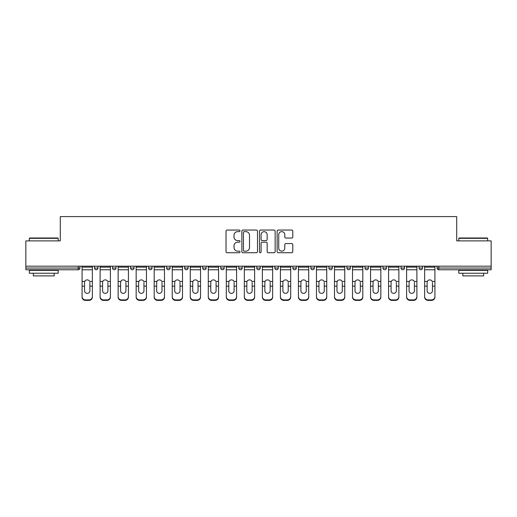 <?xml version="1.0" encoding="UTF-8"?>
<svg xmlns="http://www.w3.org/2000/svg" width="517" height="517" viewBox="0 0 517 517"><rect width="100%" height="100%" fill="white"/><g stroke="black" fill="none" stroke-linecap="round" stroke-linejoin="round"><path stroke-width="0.78" d="M240.011 230.847A0.795 0.795 0 0 0 239.216 230.052L227.163 230.052A1.137 1.137 0 0 0 226.026 231.183L226.026 251.605A1.137 1.137 0 0 0 227.163 252.742L239.216 252.742A0.795 0.795 0 0 0 240.011 251.947A0.795 0.795 0 0 0 239.216 251.152L237.652 251.152A3.632 3.632 0 0 1 234.027 247.52L234.027 245.821A3.632 3.632 0 0 1 237.652 242.189L239.216 242.189A0.795 0.795 0 0 0 240.011 241.394A0.795 0.795 0 0 0 239.216 240.599L237.652 240.599A3.632 3.632 0 0 1 234.027 236.973L234.027 235.267A3.632 3.632 0 0 1 237.652 231.642L239.216 231.642A0.795 0.795 0 0 0 240.011 230.847M291.653 238.046A1.137 1.137 0 0 0 292.79 236.915L292.79 231.183A1.137 1.137 0 0 0 291.653 230.052L278.269 230.052A1.137 1.137 0 0 0 277.131 231.183L277.131 251.605A1.137 1.137 0 0 0 278.269 252.742L291.653 252.742A1.137 1.137 0 0 0 292.79 251.605L292.79 244.683A1.137 1.137 0 0 0 291.653 243.552L285.927 243.552A1.137 1.137 0 0 0 284.789 244.683L284.789 248.115A3.037 3.037 0 0 1 281.759 251.152A3.037 3.037 0 0 1 278.721 248.115L278.721 234.673A3.037 3.037 0 0 1 281.759 231.642A3.037 3.037 0 0 1 284.789 234.673L284.789 236.915A1.137 1.137 0 0 0 285.927 238.046L291.653 238.046M25.85 266.184L25.85 240.877L60.289 240.877L60.289 216.604L456.711 216.604L456.711 240.877L491.15 240.877L491.15 266.184L25.85 266.184L25.85 268.032L78.203 268.032L78.203 266.184M257.505 231.183A1.137 1.137 0 0 0 256.374 230.052L242.984 230.052A1.137 1.137 0 0 0 241.853 231.183L241.853 251.605A1.137 1.137 0 0 0 242.984 252.742L256.374 252.742A1.137 1.137 0 0 0 257.505 251.605L257.505 231.183M260.626 230.052L274.016 230.052A1.137 1.137 0 0 1 275.147 231.183L275.147 251.605A1.137 1.137 0 0 1 274.016 252.742L268.284 252.742A1.137 1.137 0 0 1 267.153 251.605L267.153 243.326A1.137 1.137 0 0 0 266.016 242.189L262.216 242.189A1.137 1.137 0 0 0 261.079 243.326L261.079 251.947A0.795 0.795 0 0 1 260.284 252.742A0.795 0.795 0 0 1 259.495 251.947L259.495 231.183A1.137 1.137 0 0 1 260.626 230.052M78.203 269.771A1.732 1.732 0 0 0 79.941 268.032L78.203 268.032L78.203 269.771A1.732 1.732 0 0 0 79.941 268.032L79.941 266.184L79.941 268.032A1.732 1.732 0 0 1 78.203 269.771L25.85 269.771L25.85 268.032M491.15 266.184L491.15 269.771L438.797 269.771A1.732 1.732 0 0 1 437.059 268.032L437.059 266.184L437.059 268.032L491.15 268.032M94.501 266.184L94.501 268.032L94.501 266.184M96.233 269.771A1.732 1.732 0 0 1 94.501 268.032A1.732 1.732 0 0 0 96.233 269.771A1.732 1.732 0 0 0 97.965 268.032L97.965 266.184L97.965 268.032A1.732 1.732 0 0 1 96.233 269.771A1.732 1.732 0 0 1 94.501 268.032L97.965 268.032A1.732 1.732 0 0 1 96.233 269.771M112.532 266.184L112.532 268.032L112.532 266.184M115.995 266.184L115.995 268.032L115.995 266.184M130.562 266.184L130.562 268.032L130.562 266.184M134.026 266.184L134.026 268.032A1.732 1.732 0 0 1 132.294 269.771A1.732 1.732 0 0 1 130.562 268.032A1.732 1.732 0 0 0 132.294 269.771A1.732 1.732 0 0 0 134.026 268.032A1.732 1.732 0 0 1 132.294 269.771A1.732 1.732 0 0 1 130.562 268.032L134.026 268.032M148.592 266.184L148.592 268.032L148.592 266.184M152.056 266.184L152.056 268.032L152.056 266.184M166.616 266.184L166.616 268.032L166.616 266.184M170.087 266.184L170.087 268.032L170.087 266.184M188.117 266.184L188.117 268.032L184.647 268.032A1.732 1.732 0 0 0 186.385 269.771A1.732 1.732 0 0 1 184.647 268.032L184.647 266.184M202.677 266.184L202.677 268.032L202.677 266.184M206.147 266.184L206.147 268.032L206.147 266.184M220.707 266.184L220.707 268.032L220.707 266.184M224.178 266.184L224.178 268.032L224.178 266.184M238.738 266.184L238.738 268.032L238.738 266.184M242.202 266.184L242.202 268.032A1.732 1.732 0 0 1 240.47 269.771A1.732 1.732 0 0 1 238.738 268.032A1.732 1.732 0 0 0 240.47 269.771A1.732 1.732 0 0 1 238.738 268.032L242.202 268.032A1.732 1.732 0 0 1 240.47 269.771M256.768 266.184L256.768 268.032L256.768 266.184M260.232 266.184L260.232 268.032L260.232 266.184M274.798 266.184L274.798 268.032L274.798 266.184M278.262 266.184L278.262 268.032A1.732 1.732 0 0 1 276.53 269.771A1.732 1.732 0 0 1 274.798 268.032L278.262 268.032A1.732 1.732 0 0 1 276.53 269.771A1.732 1.732 0 0 0 278.262 268.032M292.822 266.184L292.822 268.032L292.822 266.184M296.293 266.184L296.293 268.032L296.293 266.184M310.853 266.184L310.853 268.032L310.853 266.184M314.323 266.184L314.323 268.032L314.323 266.184M332.353 266.184L332.353 268.032A1.732 1.732 0 0 1 330.615 269.771A1.732 1.732 0 0 1 328.883 268.032L328.883 266.184M350.384 266.184L350.384 268.032A1.732 1.732 0 0 1 348.645 269.771A1.732 1.732 0 0 1 346.913 268.032L346.913 266.184M368.408 266.184L368.408 268.032A1.732 1.732 0 0 1 366.676 269.771A1.732 1.732 0 0 1 364.944 268.032L364.944 266.184M386.438 266.184L386.438 268.032A1.732 1.732 0 0 1 384.706 269.771A1.732 1.732 0 0 1 382.974 268.032L382.974 266.184M402.737 269.771A1.732 1.732 0 0 0 404.468 268.032L404.468 266.184L404.468 268.032A1.732 1.732 0 0 1 402.737 269.771A1.732 1.732 0 0 1 401.005 268.032L401.005 266.184M422.499 266.184L422.499 268.032A1.732 1.732 0 0 1 420.767 269.771A1.732 1.732 0 0 1 419.035 268.032L419.035 266.184M114.263 269.771A1.732 1.732 0 0 1 112.532 268.032A1.732 1.732 0 0 0 114.263 269.771A1.732 1.732 0 0 0 115.995 268.032A1.732 1.732 0 0 1 114.263 269.771A1.732 1.732 0 0 1 112.532 268.032L115.995 268.032A1.732 1.732 0 0 1 114.263 269.771M150.324 269.771A1.732 1.732 0 0 1 148.592 268.032A1.732 1.732 0 0 0 150.324 269.771A1.732 1.732 0 0 0 152.056 268.032A1.732 1.732 0 0 1 150.324 269.771A1.732 1.732 0 0 1 148.592 268.032L152.056 268.032A1.732 1.732 0 0 1 150.324 269.771M168.355 269.771A1.732 1.732 0 0 1 166.616 268.032A1.732 1.732 0 0 0 168.355 269.771A1.732 1.732 0 0 0 170.087 268.032A1.732 1.732 0 0 1 168.355 269.771A1.732 1.732 0 0 1 166.616 268.032L170.087 268.032A1.732 1.732 0 0 1 168.355 269.771M186.385 269.771A1.732 1.732 0 0 0 188.117 268.032A1.732 1.732 0 0 1 186.385 269.771A1.732 1.732 0 0 1 184.647 268.032M204.409 269.771A1.732 1.732 0 0 1 202.677 268.032A1.732 1.732 0 0 0 204.409 269.771A1.732 1.732 0 0 0 206.147 268.032A1.732 1.732 0 0 1 204.409 269.771A1.732 1.732 0 0 1 202.677 268.032L206.147 268.032A1.732 1.732 0 0 1 204.409 269.771M222.439 269.771A1.732 1.732 0 0 1 220.707 268.032L224.178 268.032A1.732 1.732 0 0 1 222.439 269.771A1.732 1.732 0 0 0 224.178 268.032M258.5 269.771A1.732 1.732 0 0 1 256.768 268.032A1.732 1.732 0 0 0 258.5 269.771A1.732 1.732 0 0 0 260.232 268.032A1.732 1.732 0 0 1 258.5 269.771A1.732 1.732 0 0 1 256.768 268.032L260.232 268.032A1.732 1.732 0 0 1 258.5 269.771M294.561 269.771A1.732 1.732 0 0 1 292.822 268.032L296.293 268.032A1.732 1.732 0 0 1 294.561 269.771A1.732 1.732 0 0 0 296.293 268.032M312.591 269.771A1.732 1.732 0 0 1 310.853 268.032A1.732 1.732 0 0 0 312.591 269.771A1.732 1.732 0 0 0 314.323 268.032A1.732 1.732 0 0 1 312.591 269.771A1.732 1.732 0 0 1 310.853 268.032L314.323 268.032A1.732 1.732 0 0 1 312.591 269.771M244.237 231.642A0.795 0.795 0 0 0 243.442 232.43L243.442 250.357A0.795 0.795 0 0 0 244.237 251.152L245.879 251.152A3.632 3.632 0 0 0 249.511 247.52L249.511 235.267A3.632 3.632 0 0 0 245.879 231.642L244.237 231.642M267.153 234.731A3.037 3.037 0 0 0 264.116 231.694A3.037 3.037 0 0 0 261.079 234.731L261.079 239.468A1.137 1.137 0 0 0 262.216 240.599L266.016 240.599A1.137 1.137 0 0 0 267.153 239.468L267.153 234.731M89.88 282.45L89.88 286.153L92.362 286.153L92.362 266.184M82.074 286.638L82.074 297.113L82.074 281.435L84.775 281.435L84.562 282.45L84.775 281.435A2.656 2.546 0 0 1 89.667 281.435L92.362 281.435M92.362 286.638L92.362 297.113A3.47 3.276 180 0 1 88.898 300.396L88.898 299.905A3.47 3.276 0 0 0 92.362 296.629L92.362 286.153M89.88 290.832A2.656 2.514 180 0 1 87.218 293.346A2.656 2.514 180 0 1 84.562 290.832A2.656 2.514 180 0 0 87.218 293.346A2.656 2.514 180 0 0 89.88 290.832L89.88 286.153M84.562 290.832L84.562 282.45M82.074 296.629A3.47 3.276 0 0 0 85.544 299.905L85.544 300.396L88.898 300.396M85.544 300.396A3.47 3.276 180 0 1 82.074 297.113M85.544 299.905L88.898 299.905M82.074 281.435L82.074 266.184M92.362 296.629L92.362 297.113M29.32 238.331L29.663 237.988L57.865 237.988L58.208 238.331L29.32 238.331L29.32 240.877M58.208 273.235L29.32 273.235L29.32 270.346L58.208 270.346L58.208 273.235M54.169 273.235L54.169 275.897L33.359 275.897L33.359 273.235M458.792 238.331L459.135 237.988L487.337 237.988L487.68 238.331L458.792 238.331L458.792 240.877M487.68 273.235L458.792 273.235L458.792 270.346L487.68 270.346L487.68 273.235M483.641 273.235L483.641 275.897L462.831 275.897L462.831 273.235M107.904 282.45L107.904 286.153L110.392 286.153L110.392 266.184M100.104 286.638L100.104 297.113L100.104 281.435L102.805 281.435L102.592 282.45L102.805 281.435A2.656 2.546 0 0 1 107.698 281.435L110.392 281.435M110.392 286.638L110.392 297.113A3.47 3.276 180 0 1 106.922 300.396L106.922 299.905A3.47 3.276 0 0 0 110.392 296.629L110.392 286.153M107.904 290.832A2.656 2.514 180 0 1 105.248 293.346A2.656 2.514 180 0 1 102.592 290.832A2.656 2.514 180 0 0 105.248 293.346A2.656 2.514 180 0 0 107.904 290.832L107.904 286.153M125.935 282.45L125.935 286.153L128.423 286.153L128.423 266.184M118.135 286.638L118.135 297.113L118.135 281.435L120.829 281.435L120.623 282.45L120.829 281.435A2.656 2.546 0 0 1 125.728 281.435L128.423 281.435M128.423 286.638L128.423 297.113A3.47 3.276 180 0 1 124.952 300.396L124.952 299.905A3.47 3.276 0 0 0 128.423 296.629L128.423 286.153M125.935 290.832A2.656 2.514 180 0 1 123.279 293.346A2.656 2.514 180 0 1 120.623 290.832A2.656 2.514 180 0 0 123.279 293.346A2.656 2.514 180 0 0 125.935 290.832L125.935 286.153M143.965 282.45L143.965 286.153L146.453 286.153L146.453 266.184M136.165 286.638L136.165 297.113L136.165 281.435L138.86 281.435L138.653 282.45L138.86 281.435A2.656 2.546 0 0 1 143.752 281.435L146.453 281.435M146.453 286.638L146.453 297.113A3.47 3.276 180 0 1 142.983 300.396L142.983 299.905A3.47 3.276 0 0 0 146.453 296.629L146.453 286.153M143.965 290.832A2.656 2.514 180 0 1 141.309 293.346A2.656 2.514 180 0 1 138.653 290.832A2.656 2.514 180 0 0 141.309 293.346A2.656 2.514 180 0 0 143.965 290.832L143.965 286.153M161.995 282.45L161.995 286.153L164.484 286.153L164.484 266.184M154.195 286.638L154.195 297.113L154.195 281.435L156.89 281.435L156.677 282.45L156.89 281.435A2.656 2.546 0 0 1 161.782 281.435L164.484 281.435M164.484 286.638L164.484 297.113A3.47 3.276 180 0 1 161.013 300.396L161.013 299.905A3.47 3.276 0 0 0 164.484 296.629L164.484 286.153M161.995 290.832A2.656 2.514 180 0 1 159.339 293.346A2.656 2.514 180 0 1 156.677 290.832A2.656 2.514 180 0 0 159.339 293.346A2.656 2.514 180 0 0 161.995 290.832L161.995 286.153M180.026 282.45L180.026 286.153L182.507 286.153L182.507 266.184M172.226 286.638L172.226 297.113L172.226 281.435L174.92 281.435L174.707 282.45L174.92 281.435A2.656 2.546 0 0 1 179.813 281.435L182.507 281.435M182.507 286.638L182.507 297.113A3.47 3.276 180 0 1 179.044 300.396L179.044 299.905A3.47 3.276 0 0 0 182.507 296.629L182.507 286.153M180.026 290.832A2.656 2.514 180 0 1 177.37 293.346A2.656 2.514 180 0 1 174.707 290.832A2.656 2.514 180 0 0 177.37 293.346A2.656 2.514 180 0 0 180.026 290.832L180.026 286.153M102.592 290.832L102.592 282.45M100.104 296.629A3.47 3.276 0 0 0 103.574 299.905L103.574 300.396L106.922 300.396M103.574 300.396A3.47 3.276 180 0 1 100.104 297.113M103.574 299.905L106.922 299.905M100.104 281.435L100.104 266.184M110.392 296.629L110.392 297.113M120.623 290.832L120.623 282.45M118.135 296.629A3.47 3.276 0 0 0 121.605 299.905L121.605 300.396L124.952 300.396M121.605 300.396A3.47 3.276 180 0 1 118.135 297.113M121.605 299.905L124.952 299.905M118.135 281.435L118.135 266.184M128.423 296.629L128.423 297.113M138.653 290.832L138.653 282.45M136.165 296.629A3.47 3.276 0 0 0 139.635 299.905L139.635 300.396L142.983 300.396M139.635 300.396A3.47 3.276 180 0 1 136.165 297.113M139.635 299.905L142.983 299.905M136.165 281.435L136.165 266.184M146.453 296.629L146.453 297.113M156.677 290.832L156.677 282.45M154.195 296.629A3.47 3.276 0 0 0 157.659 299.905L157.659 300.396L161.013 300.396M157.659 300.396A3.47 3.276 180 0 1 154.195 297.113M157.659 299.905L161.013 299.905M154.195 281.435L154.195 266.184M164.484 296.629L164.484 297.113M174.707 290.832L174.707 282.45M172.226 296.629A3.47 3.276 0 0 0 175.69 299.905L175.69 300.396L179.044 300.396M175.69 300.396A3.47 3.276 180 0 1 172.226 297.113M175.69 299.905L179.044 299.905M172.226 281.435L172.226 266.184M182.507 296.629L182.507 297.113M198.056 282.45L198.056 286.153L200.538 286.153L200.538 266.184M190.256 286.638L190.256 297.113L190.256 281.435L192.951 281.435L192.738 282.45L192.951 281.435A2.656 2.546 0 0 1 197.843 281.435L200.538 281.435M200.538 286.638L200.538 297.113A3.47 3.276 180 0 1 197.074 300.396L197.074 299.905A3.47 3.276 0 0 0 200.538 296.629L200.538 286.153M198.056 290.832A2.656 2.514 180 0 1 195.394 293.346A2.656 2.514 180 0 1 192.738 290.832A2.656 2.514 180 0 0 195.394 293.346A2.656 2.514 180 0 0 198.056 290.832L198.056 286.153M192.738 290.832L192.738 282.45M190.256 296.629A3.47 3.276 0 0 0 193.72 299.905L193.72 300.396L197.074 300.396M193.72 300.396A3.47 3.276 180 0 1 190.256 297.113M193.72 299.905L197.074 299.905M190.256 281.435L190.256 266.184M200.538 296.629L200.538 297.113M216.087 282.45L216.087 286.153L218.568 286.153L218.568 266.184M208.286 286.638L208.286 297.113L208.286 281.435L210.981 281.435L210.768 282.45L210.981 281.435A2.656 2.546 0 0 1 215.873 281.435L218.568 281.435M218.568 286.638L218.568 297.113A3.47 3.276 180 0 1 215.104 300.396L215.104 299.905A3.47 3.276 0 0 0 218.568 296.629L218.568 286.153M216.087 290.832A2.656 2.514 180 0 1 213.424 293.346A2.656 2.514 180 0 1 210.768 290.832A2.656 2.514 180 0 0 213.424 293.346A2.656 2.514 180 0 0 216.087 290.832L216.087 286.153M210.768 290.832L210.768 282.45M208.286 296.629A3.47 3.276 0 0 0 211.75 299.905L211.75 300.396L215.104 300.396M211.75 300.396A3.47 3.276 180 0 1 208.286 297.113M211.75 299.905L215.104 299.905M208.286 281.435L208.286 266.184M218.568 296.629L218.568 297.113M234.117 282.45L234.117 286.153L236.599 286.153L236.599 266.184M226.31 286.638L226.31 297.113L226.31 281.435L229.012 281.435L228.798 282.45L229.012 281.435A2.656 2.546 0 0 1 233.904 281.435L236.599 281.435M236.599 286.638L236.599 297.113A3.47 3.276 180 0 1 233.135 300.396L233.135 299.905A3.47 3.276 0 0 0 236.599 296.629L236.599 286.153M234.117 290.832A2.656 2.514 180 0 1 231.454 293.346A2.656 2.514 180 0 1 228.798 290.832A2.656 2.514 180 0 0 231.454 293.346A2.656 2.514 180 0 0 234.117 290.832L234.117 286.153M228.798 290.832L228.798 282.45M226.31 296.629A3.47 3.276 0 0 0 229.781 299.905L229.781 300.396L233.135 300.396M229.781 300.396A3.47 3.276 180 0 1 226.31 297.113M229.781 299.905L233.135 299.905M226.31 281.435L226.31 266.184M236.599 296.629L236.599 297.113M252.141 282.45L252.141 286.153L254.629 286.153L254.629 266.184M244.341 286.638L244.341 297.113L244.341 281.435L247.042 281.435L246.829 282.45L247.042 281.435A2.656 2.546 0 0 1 251.934 281.435L254.629 281.435M254.629 286.638L254.629 297.113A3.47 3.276 180 0 1 251.159 300.396L251.159 299.905A3.47 3.276 0 0 0 254.629 296.629L254.629 286.153M252.141 290.832A2.656 2.514 180 0 1 249.485 293.346A2.656 2.514 180 0 1 246.829 290.832A2.656 2.514 180 0 0 249.485 293.346A2.656 2.514 180 0 0 252.141 290.832L252.141 286.153M246.829 290.832L246.829 282.45M244.341 296.629A3.47 3.276 0 0 0 247.811 299.905L247.811 300.396L251.159 300.396M247.811 300.396A3.47 3.276 180 0 1 244.341 297.113M247.811 299.905L251.159 299.905M244.341 281.435L244.341 266.184M254.629 296.629L254.629 297.113M270.171 282.45L270.171 286.153L272.659 286.153L272.659 266.184M262.371 286.638L262.371 297.113L262.371 281.435L265.066 281.435L264.859 282.45L265.066 281.435A2.656 2.546 0 0 1 269.958 281.435L272.659 281.435M272.659 286.638L272.659 297.113A3.47 3.276 180 0 1 269.189 300.396L269.189 299.905A3.47 3.276 0 0 0 272.659 296.629L272.659 286.153M270.171 290.832A2.656 2.514 180 0 1 267.515 293.346A2.656 2.514 180 0 1 264.859 290.832A2.656 2.514 180 0 0 267.515 293.346A2.656 2.514 180 0 0 270.171 290.832L270.171 286.153M264.859 290.832L264.859 282.45M262.371 296.629A3.47 3.276 0 0 0 265.841 299.905L265.841 300.396L269.189 300.396M265.841 300.396A3.47 3.276 180 0 1 262.371 297.113M265.841 299.905L269.189 299.905M262.371 281.435L262.371 266.184M272.659 296.629L272.659 297.113M288.202 282.45L288.202 286.153L290.69 286.153L290.69 266.184M280.401 286.638L280.401 297.113L280.401 281.435L283.096 281.435L282.883 282.45L283.096 281.435A2.656 2.546 0 0 1 287.988 281.435L290.69 281.435M290.69 286.638L290.69 297.113A3.47 3.276 180 0 1 287.219 300.396L287.219 299.905A3.47 3.276 0 0 0 290.69 296.629L290.69 286.153M288.202 290.832A2.656 2.514 180 0 1 285.546 293.346A2.656 2.514 180 0 1 282.883 290.832A2.656 2.514 180 0 0 285.546 293.346A2.656 2.514 180 0 0 288.202 290.832L288.202 286.153M282.883 290.832L282.883 282.45M280.401 296.629A3.47 3.276 0 0 0 283.865 299.905L283.865 300.396L287.219 300.396M283.865 300.396A3.47 3.276 180 0 1 280.401 297.113M283.865 299.905L287.219 299.905M280.401 281.435L280.401 266.184M290.69 296.629L290.69 297.113M306.232 282.45L306.232 286.153L308.714 286.153L308.714 266.184M298.432 286.638L298.432 297.113L298.432 281.435L301.127 281.435L300.913 282.45L301.127 281.435A2.656 2.546 0 0 1 306.019 281.435L308.714 281.435M308.714 286.638L308.714 297.113A3.47 3.276 180 0 1 305.25 300.396L305.25 299.905A3.47 3.276 0 0 0 308.714 296.629L308.714 286.153M306.232 290.832A2.656 2.514 180 0 1 303.576 293.346A2.656 2.514 180 0 1 300.913 290.832A2.656 2.514 180 0 0 303.576 293.346A2.656 2.514 180 0 0 306.232 290.832L306.232 286.153M300.913 290.832L300.913 282.45M298.432 296.629A3.47 3.276 0 0 0 301.896 299.905L301.896 300.396L305.25 300.396M301.896 300.396A3.47 3.276 180 0 1 298.432 297.113M301.896 299.905L305.25 299.905M298.432 281.435L298.432 266.184M308.714 296.629L308.714 297.113M324.262 282.45L324.262 286.153L326.744 286.153L326.744 266.184M316.462 286.638L316.462 297.113L316.462 281.435L319.157 281.435L318.944 282.45L319.157 281.435A2.656 2.546 0 0 1 324.049 281.435L326.744 281.435M326.744 286.638L326.744 297.113A3.47 3.276 180 0 1 323.28 300.396L323.28 299.905A3.47 3.276 0 0 0 326.744 296.629L326.744 286.153M324.262 290.832A2.656 2.514 180 0 1 321.606 293.346A2.656 2.514 180 0 1 318.944 290.832A2.656 2.514 180 0 0 321.606 293.346A2.656 2.514 180 0 0 324.262 290.832L324.262 286.153M318.944 290.832L318.944 282.45M316.462 296.629A3.47 3.276 0 0 0 319.926 299.905L319.926 300.396L323.28 300.396M319.926 300.396A3.47 3.276 180 0 1 316.462 297.113M319.926 299.905L323.28 299.905M316.462 281.435L316.462 266.184M326.744 296.629L326.744 297.113M342.293 282.45L342.293 286.153L344.774 286.153L344.774 266.184M334.493 286.638L334.493 297.113L334.493 281.435L337.187 281.435L336.974 282.45L337.187 281.435A2.656 2.546 0 0 1 342.08 281.435L344.774 281.435M344.774 286.638L344.774 297.113A3.47 3.276 180 0 1 341.31 300.396L341.31 299.905A3.47 3.276 0 0 0 344.774 296.629L344.774 286.153M342.293 290.832A2.656 2.514 180 0 1 339.63 293.346A2.656 2.514 180 0 1 336.974 290.832A2.656 2.514 180 0 0 339.63 293.346A2.656 2.514 180 0 0 342.293 290.832L342.293 286.153M336.974 290.832L336.974 282.45M334.493 296.629A3.47 3.276 0 0 0 337.956 299.905L337.956 300.396L341.31 300.396M337.956 300.396A3.47 3.276 180 0 1 334.493 297.113M337.956 299.905L341.31 299.905M334.493 281.435L334.493 266.184M344.774 296.629L344.774 297.113M360.323 282.45L360.323 286.153L362.805 286.153L362.805 266.184M352.516 286.638L352.516 297.113L352.516 281.435L355.218 281.435L355.005 282.45L355.218 281.435A2.656 2.546 0 0 1 360.11 281.435L362.805 281.435M362.805 286.638L362.805 297.113A3.47 3.276 180 0 1 359.341 300.396L359.341 299.905A3.47 3.276 0 0 0 362.805 296.629L362.805 286.153M360.323 290.832A2.656 2.514 180 0 1 357.661 293.346A2.656 2.514 180 0 1 355.005 290.832A2.656 2.514 180 0 0 357.661 293.346A2.656 2.514 180 0 0 360.323 290.832L360.323 286.153M355.005 290.832L355.005 282.45M352.516 296.629A3.47 3.276 0 0 0 355.987 299.905L355.987 300.396L359.341 300.396M355.987 300.396A3.47 3.276 180 0 1 352.516 297.113M355.987 299.905L359.341 299.905M352.516 281.435L352.516 266.184M362.805 296.629L362.805 297.113M378.347 282.45L378.347 286.153L380.835 286.153L380.835 266.184M370.547 286.638L370.547 297.113L370.547 281.435L373.248 281.435L373.035 282.45L373.248 281.435A2.656 2.546 0 0 1 378.14 281.435L380.835 281.435M380.835 286.638L380.835 297.113A3.47 3.276 180 0 1 377.365 300.396L377.365 299.905A3.47 3.276 0 0 0 380.835 296.629L380.835 286.153M378.347 290.832A2.656 2.514 180 0 1 375.691 293.346A2.656 2.514 180 0 1 373.035 290.832A2.656 2.514 180 0 0 375.691 293.346A2.656 2.514 180 0 0 378.347 290.832L378.347 286.153M373.035 290.832L373.035 282.45M370.547 296.629A3.47 3.276 0 0 0 374.017 299.905L374.017 300.396L377.365 300.396M374.017 300.396A3.47 3.276 180 0 1 370.547 297.113M374.017 299.905L377.365 299.905M370.547 281.435L370.547 266.184M380.835 296.629L380.835 297.113M396.377 282.45L396.377 286.153L398.865 286.153L398.865 266.184M388.577 286.638L388.577 297.113L388.577 281.435L391.272 281.435L391.065 282.45L391.272 281.435A2.656 2.546 0 0 1 396.171 281.435L398.865 281.435M398.865 286.638L398.865 297.113A3.47 3.276 180 0 1 395.395 300.396L395.395 299.905A3.47 3.276 0 0 0 398.865 296.629L398.865 286.153M396.377 290.832A2.656 2.514 180 0 1 393.721 293.346A2.656 2.514 180 0 1 391.065 290.832A2.656 2.514 180 0 0 393.721 293.346A2.656 2.514 180 0 0 396.377 290.832L396.377 286.153M391.065 290.832L391.065 282.45M388.577 296.629A3.47 3.276 0 0 0 392.048 299.905L392.048 300.396L395.395 300.396M392.048 300.396A3.47 3.276 180 0 1 388.577 297.113M392.048 299.905L395.395 299.905M388.577 281.435L388.577 266.184M398.865 296.629L398.865 297.113M414.408 282.45L414.408 286.153L416.896 286.153L416.896 266.184M406.608 286.638L406.608 297.113L406.608 281.435L409.302 281.435L409.096 282.45L409.302 281.435A2.656 2.546 0 0 1 414.195 281.435L416.896 281.435M416.896 286.638L416.896 297.113A3.47 3.276 180 0 1 413.426 300.396L413.426 299.905A3.47 3.276 0 0 0 416.896 296.629L416.896 286.153M414.408 290.832A2.656 2.514 180 0 1 411.752 293.346A2.656 2.514 180 0 1 409.096 290.832A2.656 2.514 180 0 0 411.752 293.346A2.656 2.514 180 0 0 414.408 290.832L414.408 286.153M409.096 290.832L409.096 282.45M406.608 296.629A3.47 3.276 0 0 0 410.078 299.905L410.078 300.396L413.426 300.396M410.078 300.396A3.47 3.276 180 0 1 406.608 297.113M410.078 299.905L413.426 299.905M406.608 281.435L406.608 266.184M416.896 296.629L416.896 297.113M432.438 282.45L432.438 286.153L434.926 286.153L434.926 266.184M424.638 286.638L424.638 297.113L424.638 281.435L427.333 281.435L427.12 282.45L427.333 281.435A2.656 2.546 0 0 1 432.225 281.435L434.926 281.435M434.926 286.638L434.926 297.113A3.47 3.276 180 0 1 431.456 300.396L431.456 299.905A3.47 3.276 0 0 0 434.926 296.629L434.926 286.153M432.438 290.832A2.656 2.514 180 0 1 429.782 293.346A2.656 2.514 180 0 1 427.12 290.832A2.656 2.514 180 0 0 429.782 293.346A2.656 2.514 180 0 0 432.438 290.832L432.438 286.153M427.12 290.832L427.12 282.45M424.638 296.629A3.47 3.276 0 0 0 428.102 299.905L428.102 300.396L431.456 300.396M428.102 300.396A3.47 3.276 180 0 1 424.638 297.113M428.102 299.905L431.456 299.905M424.638 281.435L424.638 266.184M434.926 296.629L434.926 297.113M438.797 266.184L438.797 269.771M330.615 269.771A1.732 1.732 0 0 0 332.353 268.032L328.883 268.032M348.645 269.771A1.732 1.732 0 0 0 350.384 268.032L346.913 268.032M366.676 269.771A1.732 1.732 0 0 0 368.408 268.032L364.944 268.032M384.706 269.771A1.732 1.732 0 0 0 386.438 268.032L382.974 268.032M404.468 268.032L401.005 268.032M420.767 269.771A1.732 1.732 0 0 0 422.499 268.032L419.035 268.032M82.074 286.153L84.562 286.153M82.074 269.771L92.362 269.771M82.074 267.14L92.362 267.14M100.104 286.153L102.592 286.153M100.104 269.771L110.392 269.771M100.104 267.14L110.392 267.14M118.135 286.153L120.623 286.153M118.135 269.771L128.423 269.771M118.135 267.14L128.423 267.14M136.165 286.153L138.653 286.153M136.165 269.771L146.453 269.771M136.165 267.14L146.453 267.14M154.195 286.153L156.677 286.153M154.195 269.771L164.484 269.771M154.195 267.14L164.484 267.14M172.226 286.153L174.707 286.153M172.226 269.771L182.507 269.771M172.226 267.14L182.507 267.14M190.256 286.153L192.738 286.153M190.256 269.771L200.538 269.771M190.256 267.14L200.538 267.14M208.286 286.153L210.768 286.153M208.286 269.771L218.568 269.771M208.286 267.14L218.568 267.14M226.31 286.153L228.798 286.153M226.31 269.771L236.599 269.771M226.31 267.14L236.599 267.14M244.341 286.153L246.829 286.153M244.341 269.771L254.629 269.771M244.341 267.14L254.629 267.14M262.371 286.153L264.859 286.153M262.371 269.771L272.659 269.771M262.371 267.14L272.659 267.14M280.401 286.153L282.883 286.153M280.401 269.771L290.69 269.771M280.401 267.14L290.69 267.14M298.432 286.153L300.913 286.153M298.432 269.771L308.714 269.771M298.432 267.14L308.714 267.14M316.462 286.153L318.944 286.153M316.462 269.771L326.744 269.771M316.462 267.14L326.744 267.14M334.493 286.153L336.974 286.153M334.493 269.771L344.774 269.771M334.493 267.14L344.774 267.14M352.516 286.153L355.005 286.153M352.516 269.771L362.805 269.771M352.516 267.14L362.805 267.14M370.547 286.153L373.035 286.153M370.547 269.771L380.835 269.771M370.547 267.14L380.835 267.14M388.577 286.153L391.065 286.153M388.577 269.771L398.865 269.771M388.577 267.14L398.865 267.14M406.608 286.153L409.096 286.153M406.608 269.771L416.896 269.771M406.608 267.14L416.896 267.14M424.638 286.153L427.12 286.153M424.638 269.771L434.926 269.771M424.638 267.14L434.926 267.14M58.208 240.877L58.208 238.331M51.622 270.346L51.622 269.771M35.906 270.346L35.906 269.771M487.68 240.877L487.68 238.331M481.094 270.346L481.094 269.771M465.378 270.346L465.378 269.771"/></g></svg>
